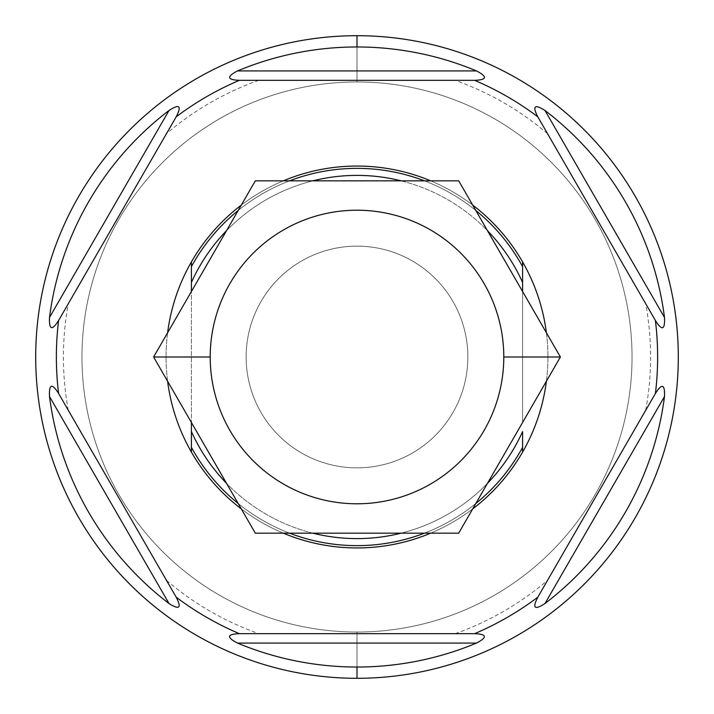 <?xml version="1.0" encoding="UTF-8"?>
<svg xmlns="http://www.w3.org/2000/svg" width="714" height="714" viewBox="0 0 714 714"><rect width="100%" height="100%" fill="white"/><g stroke="black" fill="none" stroke-linecap="round" stroke-linejoin="round"><path stroke-width="0.54" stroke-dasharray="3.57 2.68" d="M357 81.967A275.033 275.033 0 0 0 81.967 357A275.033 275.033 0 0 0 357 632.033A275.033 275.033 0 0 0 632.033 357A275.033 275.033 0 0 0 357 81.967A275.033 275.033 0 0 0 81.967 357A275.033 275.033 0 0 0 357 632.033A275.033 275.033 0 0 1 81.967 357A275.033 275.033 0 0 1 357 81.967A275.033 275.033 0 0 1 632.033 357A275.033 275.033 0 0 1 357 632.033A275.033 275.033 0 0 0 632.033 357A275.033 275.033 0 0 0 357 81.967A275.033 275.033 0 0 1 632.033 357A275.033 275.033 0 0 1 357 632.033L357 678.3A321.3 321.3 0 0 0 678.3 357A321.3 321.3 0 0 0 357 35.7L357 81.967L357 35.7A321.3 321.3 0 0 1 678.3 357A321.3 321.3 0 0 1 357 678.3L357 632.033A275.033 275.033 0 0 1 81.967 357A275.033 275.033 0 0 1 357 81.967M35.7 357A321.3 321.3 0 0 1 357 35.7A321.3 321.3 0 0 0 35.7 357A321.3 321.3 0 0 0 357 678.3A321.3 321.3 0 0 1 35.7 357M239.395 80.325A300.63 300.63 0 0 0 176.197 116.81A300.63 300.63 0 0 1 239.395 80.325L258.789 80.325L239.395 80.325A300.63 300.63 0 0 0 176.197 116.81L166.514 133.589L176.197 116.81A300.63 300.63 0 0 1 239.395 80.325A300.63 300.63 0 0 0 176.197 116.81A300.63 300.63 0 0 1 239.395 80.325L474.605 80.325A300.63 300.63 0 0 1 537.803 116.81A300.63 300.63 0 0 0 474.605 80.325L455.22 80.325L474.605 80.325A300.63 300.63 0 0 1 537.803 116.81L547.504 133.607L537.803 116.81A300.63 300.63 0 0 0 474.605 80.325A300.63 300.63 0 0 1 537.803 116.81A300.63 300.63 0 0 0 474.605 80.325L239.395 80.325M58.593 320.515A300.63 300.63 0 0 0 58.593 393.485L68.276 410.264L58.593 393.485A300.63 300.63 0 0 1 58.593 320.515A300.63 300.63 0 0 0 58.593 393.485A300.63 300.63 0 0 1 58.593 320.515L68.285 303.718L58.593 320.515A300.63 300.63 0 0 0 58.593 393.485A300.63 300.63 0 0 1 58.593 320.515L176.197 116.81L58.593 320.515M176.197 597.19A300.63 300.63 0 0 0 239.395 633.675L258.78 633.675L239.395 633.675A300.63 300.63 0 0 1 176.197 597.19L166.496 580.393L176.197 597.19A300.63 300.63 0 0 0 239.395 633.675L258.78 633.675L239.395 633.675A300.63 300.63 0 0 1 176.197 597.19A300.63 300.63 0 0 0 239.395 633.675A300.63 300.63 0 0 1 176.197 597.19L58.593 393.485L176.197 597.19M474.605 633.675A300.63 300.63 0 0 0 537.803 597.19A300.63 300.63 0 0 1 474.605 633.675L239.395 633.675L474.605 633.675A300.63 300.63 0 0 0 537.803 597.19L547.486 580.411L537.803 597.19A300.63 300.63 0 0 1 474.605 633.675A300.63 300.63 0 0 0 537.803 597.19A300.63 300.63 0 0 1 474.605 633.675M655.407 393.485A300.63 300.63 0 0 0 655.407 320.515A300.63 300.63 0 0 1 655.407 393.485L645.715 410.282L655.407 393.485A300.63 300.63 0 0 0 655.407 320.515L645.724 303.736L655.407 320.515A300.63 300.63 0 0 1 655.407 393.485A300.63 300.63 0 0 0 655.407 320.515A300.63 300.63 0 0 1 655.407 393.485L537.803 597.19L655.407 393.485M430.694 180.847A190.95 190.95 0 0 1 472.704 205.096A190.95 190.95 0 0 0 430.694 180.847A190.95 190.95 0 0 1 472.704 205.096A190.95 190.95 0 0 0 430.694 180.847M522.586 261.904A190.95 190.95 0 0 1 522.586 452.096A190.95 190.95 0 0 0 522.586 261.904M472.704 508.904A190.95 190.95 0 0 1 430.694 533.153A190.95 190.95 0 0 0 472.704 508.904A190.95 190.95 0 0 1 430.694 533.153A190.95 190.95 0 0 0 472.704 508.904M283.306 533.153A190.95 190.95 0 0 1 241.296 508.904A190.95 190.95 0 0 0 283.306 533.153A190.95 190.95 0 0 1 241.296 508.904A190.95 190.95 0 0 0 283.306 533.153M191.414 452.096A190.95 190.95 0 0 1 191.414 261.904A190.95 190.95 0 0 0 191.414 452.096M241.296 205.096A190.95 190.95 0 0 1 283.306 180.847A190.95 190.95 0 0 0 241.296 205.096A190.95 190.95 0 0 1 283.306 180.847A190.95 190.95 0 0 0 241.296 205.096M537.803 116.81L655.407 320.515L537.803 116.81M546.397 381.249A190.95 190.95 0 0 0 546.397 332.751A190.95 190.95 0 0 1 546.397 381.249M191.414 266.634A188.639 188.639 0 0 1 522.586 266.634A188.639 188.639 0 0 0 191.414 266.634M522.586 422.509L522.586 291.49L522.586 422.509L560.401 357L522.586 291.49L522.586 422.509L560.401 357L458.7 180.847L401.179 180.847A181.606 181.606 0 0 1 487.466 230.667L458.7 180.847L255.3 180.847L226.534 230.667A181.606 181.606 0 0 1 312.821 180.847L255.3 180.847L153.599 357L191.414 422.509L191.414 291.49L153.599 357L255.3 533.153L312.821 533.153A181.606 181.606 0 0 1 226.534 483.333A181.606 181.606 0 0 0 312.821 533.153L458.7 533.153L487.466 483.333A181.606 181.606 0 0 1 401.179 533.153A181.606 181.606 0 0 0 487.466 483.333L522.586 422.509L522.586 291.49L487.466 230.667A181.606 181.606 0 0 0 401.179 180.847L312.821 180.847A181.606 181.606 0 0 0 226.534 230.667L191.414 291.49L191.414 422.509L191.414 291.49L191.414 422.509L255.3 533.153L458.7 533.153L522.586 422.509M246.143 357A110.857 110.857 0 0 0 357 467.857A110.857 110.857 0 0 0 467.857 357A110.857 110.857 0 0 0 357 246.143A110.857 110.857 0 0 0 246.143 357A110.857 110.857 0 0 0 357 467.857A110.857 110.857 0 0 0 467.857 357A110.857 110.857 0 0 1 357 467.857A110.857 110.857 0 0 1 246.143 357A110.857 110.857 0 0 1 357 246.143A110.857 110.857 0 0 1 467.857 357A110.857 110.857 0 0 0 357 246.143A110.857 110.857 0 0 0 246.143 357A110.857 110.857 0 0 0 357 467.857A110.857 110.857 0 0 0 467.857 357A110.857 110.857 0 0 0 357 246.143A110.857 110.857 0 0 0 246.143 357M475.81 503.513A188.639 188.639 0 0 1 424.482 533.153A188.639 188.639 0 0 0 475.81 503.513M289.518 533.153A188.639 188.639 0 0 1 238.19 503.513A188.639 188.639 0 0 0 289.518 533.153M522.586 447.366A188.639 188.639 0 0 1 191.414 447.366A188.639 188.639 0 0 0 522.586 447.366M167.603 332.751A190.95 190.95 0 0 0 167.603 381.249A190.95 190.95 0 0 1 167.603 332.751M475.81 210.487A188.639 188.639 0 0 0 424.482 180.847A188.639 188.639 0 0 1 475.81 210.487M289.518 180.847A188.639 188.639 0 0 0 238.19 210.487A188.639 188.639 0 0 1 289.518 180.847M547.504 133.616C519.988 110.224 489.224 92.463 455.211 80.325M258.789 80.325C224.776 92.463 194.012 110.224 166.505 133.607M68.285 410.282C61.788 374.761 61.788 339.239 68.285 303.709M166.496 580.384C194.012 603.776 224.776 621.537 258.789 633.675M645.715 410.291C652.212 374.761 652.212 339.239 645.715 303.718M455.211 633.675C489.224 621.537 519.988 603.776 547.495 580.393"/><path stroke-width="1.07" d="M678.3 357A321.3 321.3 0 0 0 357 35.7A321.3 321.3 0 0 0 35.7 357A321.3 321.3 0 0 0 357 678.3A321.3 321.3 0 0 0 678.3 357A321.3 321.3 0 0 1 357 678.3A321.3 321.3 0 0 1 35.7 357A321.3 321.3 0 0 1 357 35.7L357 46.972A310.028 310.028 0 0 0 237.494 70.927C226.454 76.719 227.088 79.852 239.395 80.325A300.63 300.63 0 0 0 176.197 116.81C181.856 105.788 179.464 103.682 169.013 110.474A310.028 310.028 0 0 0 49.507 317.462C48.998 329.922 52.024 330.939 58.593 320.515A300.63 300.63 0 0 0 58.593 393.485C51.97 382.936 48.945 383.953 49.507 396.538A310.028 310.028 0 0 0 169.013 603.526C179.428 610.131 181.82 608.016 176.197 597.19A300.63 300.63 0 0 0 239.395 633.675C226.945 634.13 226.311 637.263 237.494 643.073A310.028 310.028 0 0 0 357 667.028L357 678.3L357 667.028A310.028 310.028 0 0 0 476.506 643.073C487.546 637.281 486.912 634.148 474.605 633.675A300.63 300.63 0 0 0 537.803 597.19C532.144 608.212 534.536 610.318 544.987 603.526A310.028 310.028 0 0 0 664.493 396.538C665.002 384.078 661.976 383.061 655.407 393.485A300.63 300.63 0 0 0 655.407 320.515C662.03 331.064 665.055 330.046 664.493 317.462A310.028 310.028 0 0 0 544.987 110.474C534.572 103.869 532.18 105.984 537.803 116.81A300.63 300.63 0 0 0 474.605 80.325C487.055 79.87 487.689 76.737 476.506 70.927A310.028 310.028 0 0 0 357 46.972L357 35.7A321.3 321.3 0 0 1 678.3 357M357 667.028A310.028 310.028 0 0 1 237.494 643.073L476.506 643.073A310.028 310.028 0 0 1 357 667.028M237.494 643.073L476.506 643.073C487.546 637.281 486.912 634.148 474.605 633.675A300.63 300.63 0 0 0 537.803 597.19L655.407 393.485A300.63 300.63 0 0 0 655.407 320.515L537.803 116.81A300.63 300.63 0 0 0 474.605 80.325L239.395 80.325A300.63 300.63 0 0 0 176.197 116.81L58.593 320.515A300.63 300.63 0 0 0 58.593 393.485L176.197 597.19A300.63 300.63 0 0 0 239.395 633.675C226.945 634.13 226.311 637.263 237.494 643.073M239.395 633.675L474.605 633.675L239.395 633.675M357 166.05A190.95 190.95 0 0 1 430.694 180.847A190.95 190.95 0 0 0 357 166.05A190.95 190.95 0 0 1 430.694 180.847A190.95 190.95 0 0 0 283.306 180.847A190.95 190.95 0 0 1 357 166.05A190.95 190.95 0 0 0 283.306 180.847A190.95 190.95 0 0 1 357 166.05M472.704 205.096A190.95 190.95 0 0 1 522.586 261.904A190.95 190.95 0 0 0 472.704 205.096A190.95 190.95 0 0 1 522.586 261.904A190.95 190.95 0 0 0 472.704 205.096M522.586 452.096A190.95 190.95 0 0 1 472.704 508.904A190.95 190.95 0 0 0 522.586 452.096A190.95 190.95 0 0 1 472.704 508.904A190.95 190.95 0 0 0 546.397 381.249A190.95 190.95 0 0 1 522.586 452.096L522.586 447.366A188.639 188.639 0 0 1 475.81 503.513A188.639 188.639 0 0 0 522.586 447.366L522.586 431.586A181.606 181.606 0 0 1 487.466 483.333A181.606 181.606 0 0 0 522.586 431.586L522.586 452.096M430.694 533.153A190.95 190.95 0 0 1 283.306 533.153A190.95 190.95 0 0 0 430.694 533.153A190.95 190.95 0 0 1 357 547.95A190.95 190.95 0 0 0 430.694 533.153M241.296 508.904A190.95 190.95 0 0 1 191.414 452.096L191.414 422.509L191.414 452.096A190.95 190.95 0 0 0 241.296 508.904A190.95 190.95 0 0 1 191.414 452.096A190.95 190.95 0 0 0 241.296 508.904M191.414 261.904A190.95 190.95 0 0 1 241.296 205.096A190.95 190.95 0 0 0 191.414 261.904L191.414 282.414A181.606 181.606 0 0 1 226.534 230.667A181.606 181.606 0 0 0 191.414 282.414L191.414 266.634A188.639 188.639 0 0 1 238.19 210.487A188.639 188.639 0 0 0 191.414 266.634L191.414 261.904A190.95 190.95 0 0 1 241.296 205.096A190.95 190.95 0 0 0 167.603 332.751A190.95 190.95 0 0 1 191.414 261.904L191.414 291.49L191.414 261.904M176.197 116.81L58.593 320.515C52.024 330.939 48.998 329.922 49.507 317.462A310.028 310.028 0 0 1 169.013 110.474L49.507 317.462L169.013 110.474C179.464 103.682 181.856 105.788 176.197 116.81M58.593 393.485L176.197 597.19C181.82 608.016 179.428 610.131 169.013 603.526A310.028 310.028 0 0 1 49.507 396.538L169.013 603.526L49.507 396.538C48.945 383.953 51.97 382.936 58.593 393.485M474.605 80.325L239.395 80.325C227.088 79.852 226.454 76.719 237.494 70.927A310.028 310.028 0 0 1 476.506 70.927L237.494 70.927L476.506 70.927C487.689 76.737 487.055 79.87 474.605 80.325M655.407 320.515L537.803 116.81C532.18 105.984 534.572 103.869 544.987 110.474A310.028 310.028 0 0 1 664.493 317.462L544.987 110.474L664.493 317.462C665.055 330.046 662.03 331.064 655.407 320.515M537.803 597.19L655.407 393.485C661.976 383.061 665.002 384.078 664.493 396.538A310.028 310.028 0 0 1 544.987 603.526L664.493 396.538L544.987 603.526C534.536 610.318 532.144 608.212 537.803 597.19M546.397 332.751A190.95 190.95 0 0 0 522.586 261.904L522.586 291.49L522.586 261.904A190.95 190.95 0 0 1 546.397 332.751M522.586 266.634L522.586 282.414A181.606 181.606 0 0 0 487.466 230.667A181.606 181.606 0 0 1 522.586 282.414L522.586 266.634A188.639 188.639 0 0 0 475.81 210.487A188.639 188.639 0 0 1 522.586 266.634M153.599 357L255.3 180.847L458.7 180.847L560.401 357L503.789 357A146.789 146.789 0 0 0 357 210.211A146.789 146.789 0 0 0 210.211 357L153.599 357L255.3 180.847L458.7 180.847L560.401 357L458.7 533.153L255.3 533.153L153.599 357L210.211 357A146.789 146.789 0 0 0 357 503.789A146.789 146.789 0 0 0 503.789 357A146.789 146.789 0 0 0 357 210.211A146.789 146.789 0 0 0 210.211 357A146.789 146.789 0 0 0 357 503.789A146.789 146.789 0 0 0 503.789 357L560.401 357L458.7 533.153L255.3 533.153L153.599 357M226.534 483.333A181.606 181.606 0 0 1 191.414 431.586L191.414 452.096A190.95 190.95 0 0 1 167.603 381.249A190.95 190.95 0 0 0 191.414 452.096L191.414 431.586A181.606 181.606 0 0 0 226.534 483.333M401.179 533.153A181.606 181.606 0 0 1 312.821 533.153A181.606 181.606 0 0 0 401.179 533.153M312.821 180.847A181.606 181.606 0 0 1 401.179 180.847A181.606 181.606 0 0 0 312.821 180.847M424.482 533.153A188.639 188.639 0 0 1 289.518 533.153A188.639 188.639 0 0 0 424.482 533.153M238.19 503.513A188.639 188.639 0 0 1 191.414 447.366A188.639 188.639 0 0 0 238.19 503.513M283.306 533.153A190.95 190.95 0 0 0 357 547.95A190.95 190.95 0 0 1 283.306 533.153M424.482 180.847A188.639 188.639 0 0 0 289.518 180.847A188.639 188.639 0 0 1 424.482 180.847"/></g></svg>
